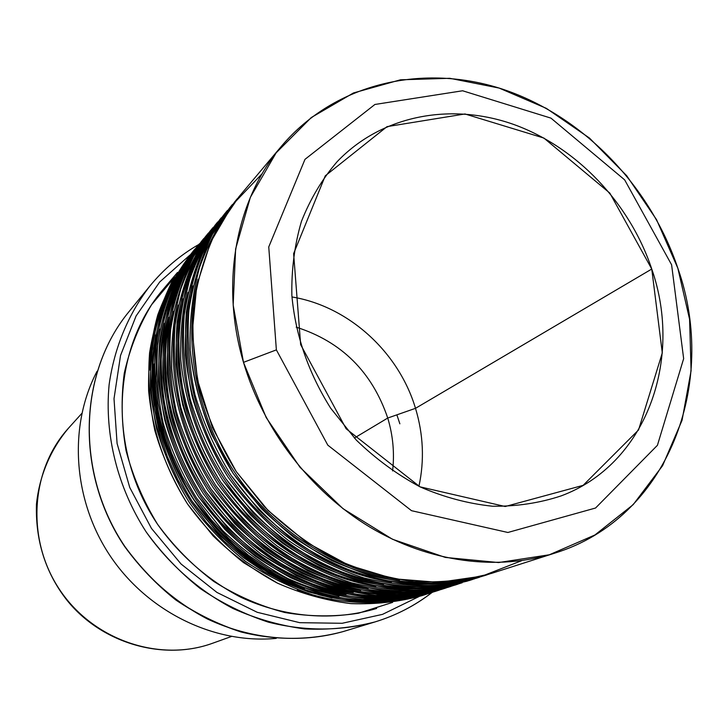 <?xml version="1.0" encoding="UTF-8"?>
<svg xmlns="http://www.w3.org/2000/svg" width="728" height="728" viewBox="0 0 728 728"><rect width="100%" height="100%" fill="white"/><g stroke="black" fill="none" stroke-linecap="round" stroke-linejoin="round"><path stroke-width="1.09" d="M354.363 438.047L387.742 418.036C372.09 371.953 341.569 341.659 296.196 327.154C341.569 341.659 372.09 371.953 387.742 418.036L354.363 438.047M392.601 470.925C394.621 453.162 393.011 435.535 387.742 418.036C393.011 435.535 394.621 453.162 392.601 470.925M387.742 418.036L415.506 408.326C398.689 351.961 348.53 306.27 291.955 296.951C348.53 306.27 398.689 351.961 415.506 408.326L387.742 418.036M418.937 486.313C424.515 460.396 423.368 434.398 415.506 408.326C423.368 434.398 424.515 460.396 418.937 486.313M415.506 408.326L651.76 269.041C629.92 203.394 577.04 147.475 514.214 124.643C451.433 102.111 381.636 115.006 337.1 161.725C322.158 179.143 310.274 199.053 301.428 221.439C294.558 244.936 291.373 269.615 291.864 295.486C295.486 335.262 308.435 372.845 330.694 408.226L356.238 440.031C375.775 458.922 397.115 474.565 420.256 486.959C443.998 497.233 468.04 503.649 492.383 506.215C516.452 506.533 539.384 503.094 561.17 495.886C646.064 464.328 683.446 360.041 651.76 269.041L415.506 408.326M276.367 349.877L327.8 445.145L411.52 510.692L507.88 532.477L595.54 508.026L657.43 445.299L683.656 358.658L671.598 264.774L624.651 179.852L550.96 118.127L462.608 90.773L374.911 104.468L304.986 159.341L268.75 246.938L276.367 349.877L268.75 246.938L304.986 159.341L374.911 104.468L462.608 90.773L550.96 118.127L624.651 179.852L671.598 264.774L683.656 358.658L657.43 445.299L595.54 508.026L507.88 532.477L411.52 510.692L327.8 445.145L276.367 349.877L243.489 362.353L266.184 417.554L300.027 467.312L342.988 508.654L392.419 539.221L445.336 557.42L498.625 562.553L549.358 554.772L594.922 534.98L633.187 504.64L662.589 465.683L682.063 420.274L691.09 370.707L689.58 319.274L677.85 268.232L656.565 219.701L626.681 175.694L589.443 138.038L546.355 108.363L499.135 88.07L449.777 78.296L400.446 79.816L353.462 92.957L311.247 117.563L276.149 152.844L250.35 197.352L235.617 248.985L233.169 305.041L243.489 362.353L276.367 349.877M651.76 269.041L662.298 352.907L638.538 429.975L583.137 485.349L505.214 506.515L420.001 486.832L346.137 428.765L300.655 344.653L293.621 253.635L325.279 175.812L387.032 126.636L464.983 113.968L543.88 138.056L609.827 193.102L651.76 269.041M281.736 145.882L238.966 196.733L217.253 228.674C205.696 252.461 197.816 278.078 193.63 305.523C191.719 333.624 193.821 362.007 199.945 390.681C208.363 419.037 220.457 446 236.227 471.571L264.173 506.47C285.531 527.29 308.89 544.671 334.27 558.613C360.36 570.342 386.932 578.014 413.986 581.626C440.849 582.873 466.694 580.125 491.527 573.382L554.809 553.116C497.825 571.243 429.293 562.58 369.879 527.118C310.647 491.373 263.409 429.939 243.489 362.353C219.811 282.828 236.136 199.217 281.736 145.882C335.535 82.537 423.905 62.954 503.43 89.453C583.064 116.316 650.25 185.895 677.85 268.232C718.618 383.665 667.949 518.218 554.809 553.116M521.758 560.642L482.082 576.13L438.757 582.373L393.621 578.778L348.712 565.228L306.142 542.133L268.022 510.437L236.227 471.571L212.339 427.409L197.488 380.098L192.283 331.959L196.806 285.258L210.619 242.133L232.833 204.422L262.235 173.601M198.116 279.315C182.528 341.141 195.859 414.223 234.798 472.527C273.956 530.694 336.509 570.77 399.617 579.825C336.509 570.77 273.956 530.694 234.798 472.527C195.859 414.223 182.528 341.141 198.116 279.315M237.546 198.444C221.603 218.728 208.991 241.523 199.7 266.821C192.547 293.22 189.362 320.757 190.154 349.422C193.302 378.278 200.437 406.579 211.566 434.334L233.269 473.555L261.316 508.526C282.764 529.356 306.242 546.701 331.74 560.569C357.958 572.181 384.639 579.697 411.775 583.101C438.711 584.111 464.591 581.09 489.407 574.046L449.676 582.664C423.396 584.329 396.842 581.909 369.988 575.402C343.407 566.566 318.072 553.917 293.994 537.455C271.08 519.019 250.832 497.715 233.269 473.555C209.236 435.772 194.467 393.357 190.236 350.486C189.307 322.04 192.292 294.685 199.199 268.423C208.208 243.216 220.511 220.448 236.118 200.127L237.546 198.444M236.118 200.127L212.303 234.507C200.828 258.094 193.002 283.483 188.834 310.683C186.914 338.52 188.98 366.639 195.031 395.04C203.349 423.123 215.315 449.822 230.922 475.129L258.595 509.673C279.743 530.275 302.884 547.474 328.028 561.27C353.89 572.863 380.225 580.444 407.043 584.011C433.679 585.23 459.322 582.5 483.965 575.803L447.993 583.538C421.685 585.412 395.058 583.164 368.122 576.803C341.45 568.077 316.025 555.51 291.855 539.084C268.841 520.657 248.53 499.335 230.922 475.129C215.215 449.649 203.203 422.759 194.895 394.476C188.871 365.884 186.896 337.592 188.952 309.6C193.293 282.264 201.319 256.784 213.04 233.151L234.989 201.474M193.011 285.94C177.996 346.956 191.264 418.736 229.538 476.057C268.041 533.224 329.411 572.754 391.555 582.036C329.411 572.754 268.041 533.224 229.538 476.057C191.264 418.736 177.996 346.956 193.011 285.94M232.459 204.486L210.51 236.018C198.78 259.55 190.727 284.93 186.359 312.166C184.266 340.049 186.204 368.241 192.174 396.733C200.428 424.906 212.376 451.688 228.028 477.067C245.564 501.183 265.802 522.404 288.734 540.74C312.831 557.084 338.174 569.578 364.764 578.223C391.619 584.52 418.154 586.713 444.38 584.793L481.881 576.458L442.478 585.003C416.425 586.668 390.081 584.284 363.463 577.859C337.119 569.123 312.012 556.611 288.161 540.322C265.456 522.076 245.418 500.991 228.028 477.067C204.231 439.666 189.626 397.67 185.467 355.2C184.566 327.018 187.542 299.909 194.403 273.874C203.358 248.885 215.57 226.308 231.058 206.142L232.459 204.486M231.058 206.142L207.444 240.222C196.05 263.609 188.279 288.789 184.129 315.743C182.209 343.325 184.239 371.18 190.217 399.308C198.435 427.118 210.274 453.553 225.726 478.615L253.126 512.803C274.065 533.196 296.997 550.213 321.913 563.863C347.538 575.338 373.646 582.837 400.236 586.349C426.654 587.551 452.088 584.821 476.54 578.178L440.831 585.867C414.742 587.733 388.343 585.521 361.643 579.224C335.199 570.597 310.01 558.158 286.068 541.914C263.272 523.678 243.161 502.575 225.726 478.615C210.174 453.389 198.289 426.772 190.072 398.762C184.129 370.443 182.191 342.415 184.248 314.678C188.561 287.587 196.542 262.326 208.172 238.893L229.948 207.462M188.006 292.438C173.555 352.652 186.768 423.159 224.388 479.506C262.235 535.708 322.449 574.701 383.638 584.193C322.449 574.701 262.235 535.708 224.388 479.506C186.768 423.159 173.555 352.652 188.006 292.438M227.473 210.419C211.775 230.394 199.354 252.825 190.19 277.696C183.128 303.631 179.971 330.667 180.717 358.804C184.666 401.21 199.154 443.17 222.886 480.516L250.377 514.778C271.417 535.18 294.449 552.17 319.483 565.738C345.227 577.113 371.435 584.457 398.107 587.769C424.597 588.743 450.059 585.758 474.501 578.824L435.426 587.305C409.582 588.961 383.456 586.613 357.075 580.261C330.949 571.626 306.079 559.24 282.446 543.124C259.96 525.07 240.104 504.195 222.886 480.516C199.336 443.479 184.885 401.892 180.79 359.823C179.916 331.904 182.892 305.032 189.708 279.224C198.598 254.454 210.729 232.059 226.089 212.039L227.473 210.419M226.089 212.039L202.684 245.827C191.373 269.023 183.647 293.985 179.516 320.702C177.596 348.039 179.579 375.63 185.494 403.494C193.621 431.04 205.332 457.22 220.639 482.027L247.766 515.879C268.505 536.063 291.227 552.907 315.916 566.411C341.314 577.768 367.194 585.175 393.557 588.652C419.756 589.817 444.99 587.105 469.26 580.516L433.815 588.142C407.926 590.008 381.745 587.824 355.282 581.599C329.074 573.072 304.104 560.769 280.389 544.68C257.812 526.635 237.892 505.751 220.639 482.027C197.042 444.908 182.637 403.203 178.688 361.033C177.923 333.06 181.044 306.17 188.033 280.353C197.106 255.601 209.437 233.26 225.007 213.34M183.101 298.835C169.196 358.249 182.355 427.5 219.337 482.901C256.547 538.138 315.624 576.603 375.866 586.304C315.624 576.603 256.547 538.138 219.337 482.901C182.355 427.5 169.196 358.249 183.101 298.835M221.221 217.827L198.016 251.324C186.778 274.329 179.106 299.081 174.993 325.562C173.064 352.652 175.02 379.998 180.863 407.598C188.898 434.889 200.491 460.815 215.643 485.376L242.506 518.891C263.063 538.875 285.567 555.546 310.037 568.914C335.208 580.143 360.87 587.469 387.014 590.899C413.004 592.046 438.038 589.343 462.116 582.8L428.51 589.562C402.866 591.218 376.968 588.907 350.805 582.618C324.906 574.074 300.255 561.825 276.84 545.873C254.563 528 234.898 507.343 217.845 483.893C194.531 447.229 180.235 406.033 176.203 364.355C175.357 336.691 178.324 310.064 185.103 284.475C193.93 259.905 205.969 237.692 221.221 217.827L200.964 247.283C189.398 270.425 181.463 295.377 177.141 322.122C175.048 349.504 176.913 377.177 182.737 405.123C190.809 432.76 202.511 459.022 217.845 483.893C235.044 507.525 254.891 528.319 277.395 546.282C301.037 562.28 325.926 574.51 352.052 582.973C378.442 589.134 404.531 591.254 430.339 589.352L467.258 581.144M462.116 582.8L426.926 590.381C401.246 592.237 375.284 590.09 349.049 583.938C323.068 575.502 298.325 563.317 274.82 547.401C252.461 529.538 232.733 508.863 215.643 485.376C200.4 460.651 188.761 434.552 180.726 407.079C174.92 379.288 173.055 351.779 175.111 324.542C179.379 297.925 187.251 273.1 198.717 250.041L220.156 219.11M178.296 305.105C164.938 363.736 178.032 431.759 214.387 486.213C250.969 540.522 308.927 578.469 368.231 588.361C308.927 578.469 250.969 540.522 214.387 486.213C178.032 431.759 164.938 363.736 178.296 305.105M217.772 221.949C202.32 241.623 190.081 263.691 181.044 288.142C174.083 313.641 170.944 340.194 171.644 367.813C175.475 409.445 189.644 450.596 212.913 487.205C229.93 510.601 249.595 531.194 271.89 548.967L307.698 570.716C332.978 581.845 358.74 589.025 384.966 592.264C411.02 593.193 436.081 590.244 460.151 583.419L421.721 591.773C396.287 593.42 370.598 591.145 344.653 584.939C318.982 576.485 294.549 564.364 271.353 548.575C249.267 530.876 229.793 510.419 212.913 487.205C189.617 450.232 175.885 410.756 171.708 368.796C170.889 341.377 173.846 314.987 180.58 289.617C189.353 265.256 201.31 243.216 216.444 223.514L217.772 221.949M216.444 223.514L193.43 256.711C182.273 279.543 174.647 304.077 170.552 330.33C168.632 357.184 170.552 384.284 176.322 411.629C184.266 438.656 195.741 464.337 210.747 488.661L237.355 521.849C257.712 541.632 280.016 558.13 304.268 571.362C329.22 582.473 354.663 589.726 380.589 593.111C406.37 594.23 431.204 591.545 455.109 585.048L420.165 592.574C394.694 594.421 368.95 592.31 342.934 586.222C317.171 577.877 292.656 565.829 269.369 550.068C247.211 532.386 227.664 511.921 210.747 488.661C195.65 464.173 184.138 438.329 176.194 411.111C170.452 383.583 168.614 356.329 170.671 329.329C174.92 302.948 182.737 278.333 194.112 255.464L215.397 224.761M173.592 311.284C160.761 369.123 173.801 435.936 209.528 489.471C245.5 542.861 302.357 580.289 360.733 590.372C302.357 580.289 245.5 542.861 209.528 489.471C173.801 435.936 160.761 369.123 173.592 311.284M213.058 227.555L191.773 258.121C180.38 280.89 172.545 305.423 168.268 331.704C166.184 358.604 167.986 385.767 173.673 413.195C181.572 440.313 193.038 466.066 208.062 490.454L234.762 523.705C255.209 543.498 277.614 559.969 301.974 573.127C327.036 584.147 352.57 591.245 378.587 594.439C404.431 595.349 429.293 592.419 453.18 585.649L415.069 593.939C389.826 595.586 364.346 593.347 338.62 587.205C313.176 578.842 288.952 566.848 265.957 551.214C244.08 533.697 224.788 513.449 208.062 490.454C185.003 453.835 171.417 414.733 167.304 373.155C166.503 345.982 169.451 319.82 176.149 294.667C184.867 270.507 196.733 248.648 211.757 229.083L213.058 227.555M211.757 229.083L188.934 262.007C177.859 284.648 170.279 308.981 166.202 335.007C164.273 361.625 166.166 388.479 171.863 415.57C179.725 442.351 191.091 467.785 205.942 491.882L232.305 524.742C252.47 544.335 274.574 560.669 298.607 573.764C323.35 584.766 348.576 591.937 374.292 595.277C399.863 596.378 424.506 593.702 448.23 587.25L449.74 586.75C425.953 593.447 401.201 596.314 375.484 595.377L336.928 588.47C311.393 580.207 287.096 568.286 264.018 552.679C242.06 535.18 222.704 514.914 205.942 491.882C182.837 455.173 169.296 415.979 165.32 374.301C164.628 347.083 167.713 320.893 174.565 295.741C183.456 271.589 195.513 249.786 210.729 230.312M168.969 317.344C156.657 374.41 169.642 440.031 204.768 492.665C240.131 545.145 295.905 582.072 353.371 592.346M208.436 233.051L187.305 263.381C176.003 285.977 168.214 310.301 163.964 336.354C161.88 363.017 163.645 389.935 169.269 417.108C177.086 443.971 188.434 469.487 203.312 493.639C220.011 516.58 239.303 536.764 261.188 554.19L296.36 575.493C321.203 586.395 346.528 593.429 372.317 596.587C397.952 597.479 422.622 594.567 446.337 587.842L444.462 588.452C409.273 598.634 370.889 599.135 332.705 589.434C307.471 581.162 283.465 569.287 260.669 553.808C238.993 536.463 219.874 516.407 203.312 493.639C180.471 457.375 167.031 418.636 162.972 377.423C162.208 350.496 165.147 324.561 171.799 299.627C180.453 275.657 192.238 253.972 207.152 234.553L208.436 233.051M207.152 234.553L184.521 267.203C173.519 289.662 165.993 313.795 161.934 339.603C160.005 365.984 161.862 392.601 167.495 419.446C175.275 445.973 186.523 471.171 201.228 495.04L227.345 527.591C247.329 546.983 269.233 563.163 293.056 576.121C317.581 587.014 342.597 594.103 368.104 597.397C393.475 598.48 417.927 595.813 441.468 589.407L407.034 596.851C381.954 598.68 356.629 596.623 331.04 590.672C305.733 582.5 281.636 570.688 258.768 555.246C237.01 537.919 217.836 517.845 201.228 495.04C178.351 458.686 164.947 419.856 161.034 378.56C160.36 351.579 163.436 325.616 170.243 300.673C179.07 276.722 191.036 255.091 206.151 235.763M164.446 323.314C153.162 383.083 165.047 440.577 200.1 495.804C234.862 547.392 289.571 583.81 346.137 594.266C289.571 583.81 234.862 547.392 200.1 495.804C165.047 440.577 153.162 383.083 164.446 323.314M203.895 238.447L182.919 268.559C171.699 290.963 163.964 315.088 159.732 340.922C157.648 367.349 159.396 394.03 164.956 420.957C172.682 447.565 183.911 472.836 198.653 496.769L224.852 529.374C244.917 548.785 266.921 564.928 290.854 577.823C315.479 588.615 340.586 595.568 366.175 598.68C391.6 599.563 416.079 596.66 439.621 589.989L437.774 590.599C402.848 600.7 364.764 601.21 326.899 591.618C301.874 583.428 278.069 571.68 255.492 556.356C234.006 539.184 215.06 519.319 198.653 496.769C176.03 460.842 162.726 422.458 158.731 381.618C157.985 354.927 160.915 329.22 167.531 304.486C176.131 280.717 187.833 259.195 202.639 239.931L203.895 238.447M202.639 239.931L180.18 272.299C169.26 294.585 161.78 318.518 157.739 344.107C155.81 370.261 157.639 396.642 163.208 423.241C170.907 449.531 182.036 474.501 196.615 498.134L222.477 530.375C242.287 549.585 263.991 565.611 287.615 578.442C311.93 589.216 336.736 596.232 362.044 599.49C387.205 600.545 411.475 597.897 434.844 591.536L436.309 591.054C412.867 597.652 388.497 600.491 363.19 599.581C337.737 596.45 312.758 589.507 288.27 578.76C264.473 565.929 242.606 549.858 222.65 530.557L196.615 498.134C181.954 474.347 170.78 449.221 163.09 422.759C157.548 395.986 155.801 369.451 157.849 343.161C162.035 317.454 169.697 293.439 180.835 271.116L201.647 241.114M160.005 329.174L156.538 353.344L155.929 378.16L158.222 403.257L163.409 428.264L171.435 452.789L182.191 476.449L195.513 498.871L211.202 519.71L229.002 538.638L248.648 555.373L269.806 569.669L292.165 581.317L315.351 590.18L339.021 596.141L315.351 590.18L292.165 581.317L269.806 569.669L248.648 555.373L229.002 538.638L211.202 519.71L195.513 498.871L182.191 476.449L171.435 452.789L163.409 428.264L158.222 403.257L155.929 378.16L156.538 353.344L160.005 329.174M199.436 243.753L178.615 273.628C167.476 295.868 159.796 319.792 155.583 345.4C153.508 371.608 155.219 398.043 160.715 424.724C168.359 451.096 179.479 476.13 194.085 499.836L220.029 532.132C239.921 551.351 261.725 567.34 285.449 580.107C309.864 590.79 334.762 597.67 360.142 600.746C385.367 601.601 409.664 598.725 433.024 592.11L431.213 592.692C396.542 602.729 358.758 603.257 321.203 593.766C296.387 585.658 272.782 574.028 250.396 558.849C229.102 541.841 210.328 522.176 194.085 499.836C171.672 464.246 158.504 426.217 154.564 385.74C153.845 359.277 156.766 333.788 163.336 309.254C171.881 285.685 183.502 264.328 198.198 245.2L199.436 243.753M198.198 245.2L175.93 277.304C165.083 299.417 157.648 323.159 153.626 348.53C151.697 374.456 153.49 400.609 159.004 426.972C166.612 453.025 177.641 477.759 192.074 501.183L217.708 533.114C237.328 552.143 258.849 568.004 282.273 580.707C306.379 591.382 330.985 598.316 356.083 601.537C381.044 602.575 405.132 599.936 428.328 593.62L429.766 593.156C395.113 603.503 357.266 604.276 319.601 594.958C294.704 586.95 271.025 575.375 248.557 560.241C227.191 543.243 208.363 523.55 192.074 501.183C169.624 465.511 156.502 427.4 152.698 386.823C152.07 360.324 155.119 334.798 161.844 310.264C170.552 286.705 182.346 265.411 197.233 246.364M154.172 363.964C148.539 457.894 215.597 557.885 304.623 588.342M155.656 334.953L152.361 358.767L151.87 383.201L154.209 407.898L159.377 432.487L167.313 456.593L177.905 479.852L191.009 501.892L206.424 522.385L223.915 541.013L243.207 557.502L263.991 571.616L285.949 583.164L308.745 591.982L332.032 597.979L308.745 591.982L285.949 583.164L263.991 571.616L243.207 557.502L223.915 541.013L206.424 522.385L191.009 501.892L177.905 479.852L167.313 456.593L159.377 432.487L154.209 407.898L151.87 383.201L152.361 358.767L155.656 334.953M195.049 248.958L174.392 278.615C163.327 300.673 155.701 324.406 151.506 349.804C149.44 375.775 151.115 401.983 156.547 428.428C164.119 454.563 175.13 479.361 189.589 502.839C205.824 525.134 224.588 544.744 245.891 561.661C268.286 576.731 291.901 588.233 316.716 596.177C354.272 605.414 392.01 604.568 426.544 594.185L424.761 594.758C390.344 604.722 352.853 605.259 315.606 595.868C291 587.851 267.595 576.33 245.4 561.306C224.297 544.462 205.696 524.97 189.589 502.839C167.394 467.585 154.354 429.902 150.478 389.78C149.777 363.554 152.689 338.274 159.223 313.941C167.713 290.554 179.252 269.369 193.839 250.386L195.049 248.958M193.839 250.386L171.753 282.218C160.979 304.158 153.59 327.709 149.586 352.871C147.666 378.578 149.422 404.504 154.873 430.63C162.408 456.447 173.328 480.962 187.624 504.158L213.022 535.799C232.469 554.645 253.808 570.361 277.022 582.937C300.928 593.502 325.334 600.373 350.232 603.548C375.002 604.568 398.908 601.938 421.94 595.668L423.35 595.204C400.245 601.701 376.249 604.513 351.342 603.639C326.299 600.582 301.729 593.784 277.659 583.246L243.598 562.662C222.422 545.827 203.758 526.326 187.624 504.158C165.393 468.832 152.398 431.058 148.639 390.845C148.039 364.573 151.069 339.266 157.758 314.933C166.403 291.564 178.114 270.425 192.893 251.524M168.841 291.746C157.375 315.806 151.106 341.923 150.041 370.097M297.388 589.826C323.86 599.544 350.396 603.658 377.004 602.183M177.505 272.427L162.917 289.689C111.63 349.458 107.571 450.104 157.576 524.306C179.47 555.264 208.162 580.343 240.841 597.26C285.158 617.772 333.788 621.394 376.658 608.453M189.953 255.046L159.687 282L136.091 315.97L120.529 355.491L114.014 398.716L117.09 443.498L129.766 487.514L151.46 528.41L181.063 564.009L216.962 592.446L257.23 612.293L299.69 622.677L342.16 623.286L382.546 614.359L418.973 596.587L382.546 614.359L342.16 623.286L299.69 622.677L257.23 612.293L216.962 592.446L181.063 564.009L151.46 528.41L129.766 487.514L117.09 443.498L114.014 398.716L120.529 355.491L136.091 315.97L159.687 282L189.953 255.046M392.601 602.393L358.467 613.222C334.343 616.971 309.764 616.734 284.739 612.494C259.905 605.942 236.236 595.577 213.732 581.408C192.356 565.256 173.637 546.218 157.576 524.306C143.407 501.137 132.906 476.594 126.071 450.687C121.503 424.488 120.912 398.653 124.279 373.191C129.857 348.43 138.966 325.598 151.597 304.704L174.574 277.241M432.013 592.437C415.069 605.623 396.096 615.451 375.084 621.903L343.452 631.495C310.301 640.494 276.139 640.649 240.95 631.95C218.082 624.506 196.405 613.877 175.921 600.063C156.475 584.602 139.357 566.721 124.579 546.419C74.993 472.79 78.515 372.754 128.993 311.657C78.624 372.59 75.102 472.618 124.743 546.328C146.492 577.086 174.975 602.065 207.489 619.028C251.597 639.657 300.191 643.743 343.452 631.495C310.392 640.476 276.276 640.613 241.123 631.913C218.273 624.469 196.606 613.841 176.121 600.018C156.657 584.538 139.539 566.639 124.743 546.328C75.102 472.618 78.624 372.59 128.993 311.657L149.868 286.04C128.41 313.886 114.287 347.729 109.109 384.784C104.377 434.734 117.49 487.551 146.182 531.95C169.06 564.318 198.962 590.626 233.033 608.517C256.32 618.855 280.144 625.652 304.513 628.91C328.801 630.084 352.325 627.745 375.084 621.903C340.64 631.258 305.032 631.322 268.25 622.121C244.335 614.25 221.631 603.039 200.145 588.47C179.725 572.172 161.734 553.326 146.182 531.95C117.49 487.551 104.377 434.734 109.109 384.784C114.287 347.729 128.41 313.886 149.868 286.04C163.846 269.023 180.171 255.155 198.844 244.444M97.088 371.225C68.232 426.035 72.745 500.036 110.265 556.037C147.829 612.011 214.569 644.28 276.24 638.383C214.569 644.28 147.829 612.011 110.265 556.037C72.745 500.036 68.232 426.035 97.088 371.225M399.872 423.814L396.869 414.842M231.413 636.5L212.776 643.188C162.781 661.488 100.955 642.933 66.794 599.999C48.13 576.139 35.281 544.935 36.455 504.267C39.412 475.693 50.642 449.267 68.559 428.11C30.494 469.778 25.826 539.548 59.778 589.889C93.457 640.413 159.778 662.589 212.776 643.188C159.778 662.589 93.457 640.413 59.778 589.889C25.826 539.548 30.494 469.778 68.559 428.11L81.818 413.413M483.965 575.803L487.305 574.738M476.54 578.178L479.816 577.131M469.26 580.516L472.481 579.479M455.109 585.048L458.203 584.056M448.23 587.25L451.269 586.277M441.468 589.407L444.462 588.452M434.844 591.536L437.774 590.599M428.328 593.62L431.213 592.692M421.94 595.668L424.761 594.758M375.084 621.903C396.132 615.433 415.16 605.596 432.159 592.392"/></g></svg>
